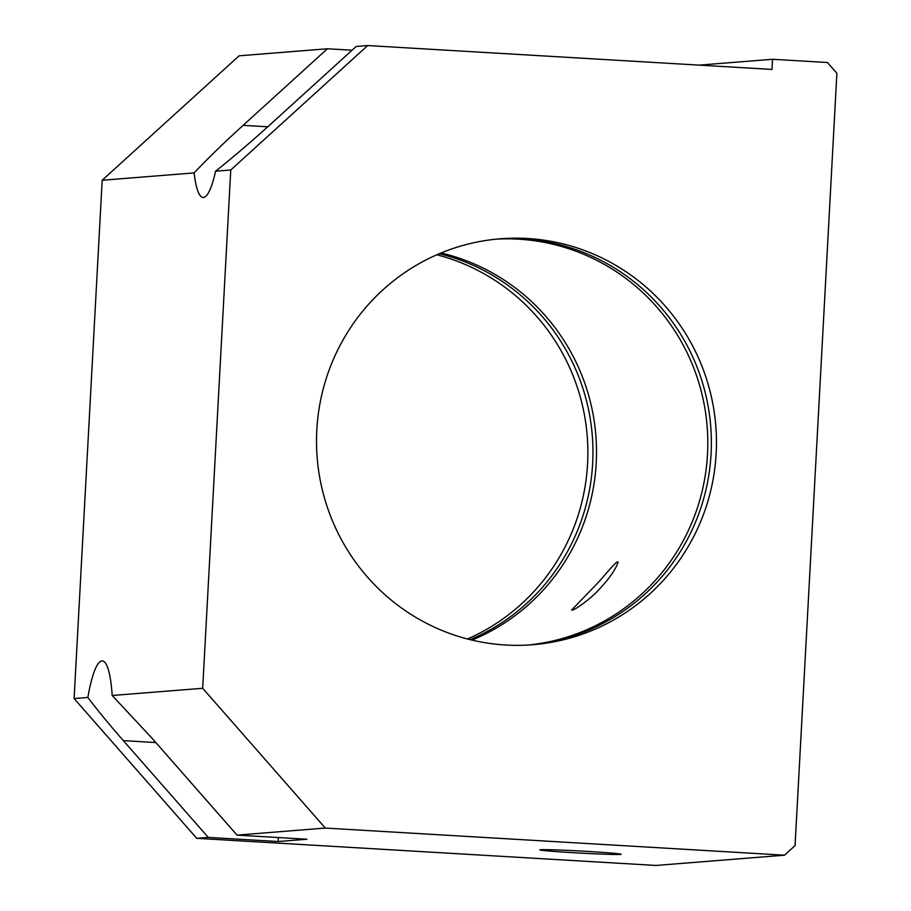 <?xml version="1.0" encoding="UTF-8"?>
<svg xmlns="http://www.w3.org/2000/svg" width="911" height="911" viewBox="0 0 911 911"><rect width="100%" height="100%" fill="white"/><g stroke="black" fill="none" stroke-linecap="round" stroke-linejoin="round"><path stroke-width="1.37" d="M795.064 845.624L836.89 73.267L827.461 62.517L772.551 59.272L772.004 69.43L367.691 45.55L356.178 46.472L271.899 123.053C251.846 141.251 233.068 157.296 215.577 171.211A76.353 14.303 93.4 0 1 203.096 197.471A76.353 14.303 93.4 0 1 194.111 172.919C206.82 159.391 223.149 143.528 243.123 125.342L327.391 48.761L239.115 55.81L102.18 180.253L74.11 698.543L196.73 838.325L655.954 865.45L784.53 855.19L795.064 845.624M352.045 50.219L327.391 48.761M367.691 45.55L230.756 169.993L215.577 171.211M230.756 169.993L202.686 688.283L325.307 828.065L784.53 855.19M527.492 238.5A203.62 199.942 -94.6 0 1 716.433 439.694A203.62 199.942 -94.6 0 1 532.673 644.726A203.62 199.942 -94.6 0 1 317.176 457.652A203.62 199.942 -94.6 0 1 500.298 238.784A203.62 199.942 -94.6 0 1 527.492 238.5M436.87 254.761A203.62 199.942 -94.6 0 1 587.219 436.107A203.62 199.942 -94.6 0 1 467.525 638.998M194.111 172.919L102.18 180.253M588.153 851.455A40.722 1.048 3.1 0 1 621.131 854.245A40.722 1.048 3.1 0 1 580.421 853.106A40.722 1.048 3.1 0 1 539.836 849.838A40.722 1.048 3.1 0 1 588.153 851.455M155.838 742.556L123.349 740.632C109.764 725.133 97.932 710.739 87.843 697.45A76.353 14.303 93.4 0 1 102.317 660.908A76.353 14.303 93.4 0 1 112.19 695.503L152.137 738.343L237.031 835.114L325.307 828.065M237.031 835.114L306.916 839.236L278.128 841.536L278.345 837.551M497.748 239.001A203.62 199.942 -94.6 0 1 522.413 238.91A203.62 199.942 -94.6 0 1 711.332 438.806A203.62 199.942 -94.6 0 1 530.134 644.908M772.551 59.272L699.124 65.125M123.349 740.632L208.243 837.403L278.128 841.536M208.243 837.403L196.73 838.325M441.072 252.973A203.62 199.942 -94.6 0 1 595.851 435.424A203.62 199.942 -94.6 0 1 471.955 640.103M495.983 239.172A203.62 199.942 -94.6 0 1 518.86 239.194A203.62 199.942 -94.6 0 1 707.756 438.18A203.62 199.942 -94.6 0 1 528.357 645.022M598.789 589.838C589.326 600.178 571.983 611.964 571.675 609.96L594.029 586.855C603.515 577.437 616.895 559.593 618.102 562.121C615.813 569.25 609.379 578.485 598.789 589.838M87.843 697.45L74.11 698.543M202.686 688.283L112.19 695.503M439.341 253.691A203.62 199.942 -94.6 0 1 592.309 435.709A203.62 199.942 -94.6 0 1 470.133 639.659M267.754 126.8L243.123 125.342"/></g></svg>

